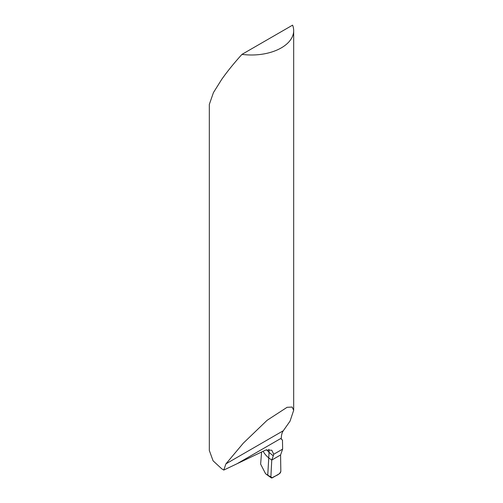 <?xml version="1.0" encoding="UTF-8"?>
<svg xmlns="http://www.w3.org/2000/svg" width="503" height="503" viewBox="0 0 503 503"><rect width="100%" height="100%" fill="white"/><g stroke="black" fill="none" stroke-linecap="round" stroke-linejoin="round"><path stroke-width="0.75" d="M273.733 454.253L282.623 449.122L282.479 439.987L281.328 439.32L281.328 438.176A21.088 12.179 60 0 1 283.321 430.719L290.042 421.162L293.677 410.285L293.677 30.645A42.177 24.351 0 0 1 241.981 54.368C234.159 62.976 227.394 71.332 221.672 79.436L213.442 92.596L209.323 104.398L209.323 450.481L213.077 460.805L221.672 468.746L223.778 470.072L265.672 450.066L271.783 450.235L273.733 454.253L273.292 455.837L269.074 452.417L266.565 449.688M269.08 452.373L268.879 449.254M293.677 30.645A42.177 24.351 0 0 0 292.589 25.15L241.981 54.368M293.677 410.285L292.149 407.053L287.081 407.311L267.099 420.301L243.314 443.162L225.929 463.86L223.778 470.072M282.623 449.122L280.58 454.97L271.758 460.063L280.58 454.97L280.825 471.179A2.106 1.22 -60 0 1 279.335 473.763L272.375 477.781A2.106 1.22 -60 0 1 271.268 477.85A2.106 1.22 -60 0 1 270.884 476.919L271.758 460.063L268.753 457.919A40.957 23.647 180 0 1 263.144 451.266A40.957 23.647 0 0 0 268.753 457.919L271.758 460.063L273.292 455.837M270.884 476.919L271.758 460.063L280.58 454.97L280.825 471.179C279.523 475.341 275.047 475.524 272.375 477.781L267.747 475.172L269.074 452.417M267.747 475.172L265.571 473.725L260.623 464.118L261.591 452.008M237.466 463.502L281.328 438.176M225.929 463.86L283.321 430.719M266.408 474.379L271.268 477.85"/></g></svg>
